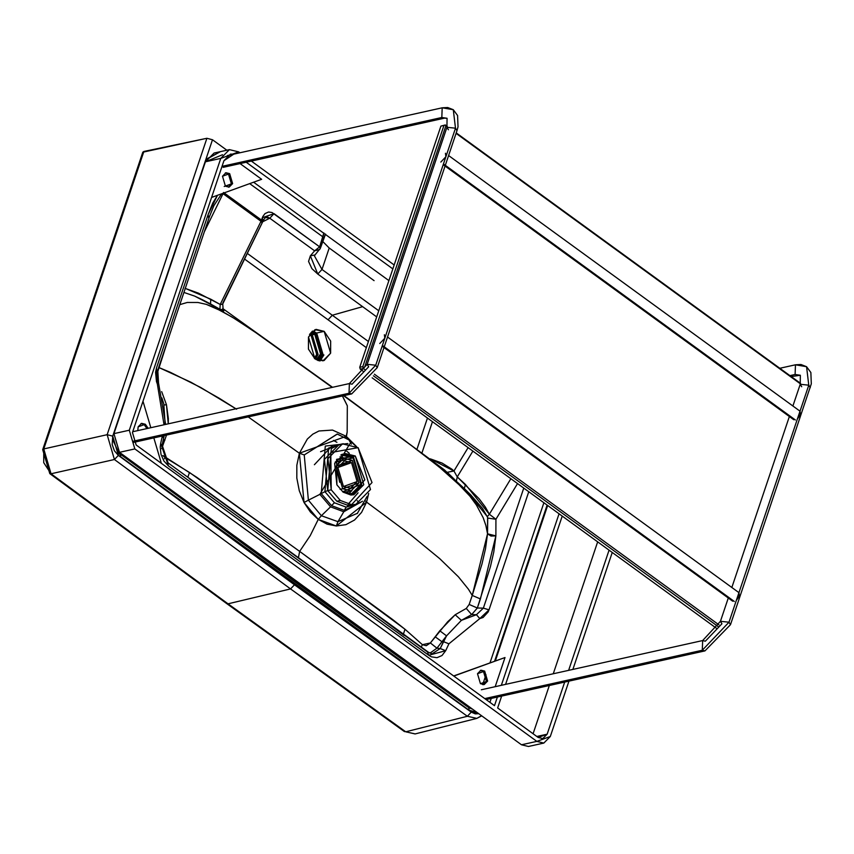 <?xml version="1.0" encoding="UTF-8"?>
<svg xmlns="http://www.w3.org/2000/svg" width="854" height="854" viewBox="0 0 854 854"><rect width="100%" height="100%" fill="white"/><g stroke="black" fill="none" stroke-linecap="round" stroke-linejoin="round"><path stroke-width="1.28" d="M342.635 491.765L351.741 493.655L360.932 484.357L353.108 457.883L349.297 458.737L353.108 457.883L360.932 484.357L342.635 491.765M351.891 490.612L348.347 493.847L351.891 490.612M341.429 454.627L342.966 454.285L353.449 456.847L361.765 484.965L352.008 494.829L351.005 495.01L361.765 484.965L353.449 456.847L340.81 455.001M335.131 462.185L353.108 457.883L343.233 455.47L335.131 462.185M340.073 456.741L344.653 458.16M339.7 482.329L337.138 470.832L339.7 482.329M343.457 486.513L350.535 488.242L357.121 481.581L351.517 462.601L338.76 465.451L351.517 462.601L357.121 481.581L343.457 486.513L337.853 467.533L351.517 462.601L344.44 460.872L337.853 467.533L343.457 486.513M352.275 460.349L336.038 466.22L342.7 488.766L358.936 482.905L352.275 460.349L358.936 482.905L351.111 490.826L342.7 488.766L340.073 489.353L342.7 488.766L336.038 466.22L343.863 458.299L352.275 460.349M310.963 332.537L314.742 334.298L312.286 334.843L318.104 354.495L315.329 359.139L318.104 354.495L312.286 334.843L310.141 333.615L312.286 334.843L315.617 333.38L311.891 331.576L315.617 333.38L321.809 354.282L317.528 360.313L321.809 354.282L315.617 333.38L314.742 334.298L320.56 353.951L316.343 359.758L320.56 353.951L314.742 334.298M312.276 334.875L318.072 354.485L315.297 359.118L318.072 354.485L312.276 334.875L311.358 335.088L317.154 354.688L314.859 358.808L317.154 354.688L311.358 335.088L309.81 334.138L312.276 334.875L310.119 333.647L312.276 334.875M309.511 334.661L311.166 335.654L316.695 354.346L314.368 358.424M318.905 359.523L320.794 356.588M315.649 333.391L314.945 332.857M320.036 360.975L323.912 354.933M312.479 331.085L316.599 332.996L322.876 354.175L318.158 360.548L322.876 354.175L316.599 332.996L312.479 331.085M322.075 354.357L315.809 333.167L312.126 331.373L315.809 333.167L322.075 354.357L322.876 354.175L317.816 360.42L322.075 354.357M142.992 401.241L150.816 427.705L142.992 401.241M153.827 437.888L161.363 463.338L153.827 437.888M453.816 676.08L505.002 657.537L453.655 675.962L505.002 657.537L495.192 686.68L505.002 657.537L453.816 676.08M494.487 705.671L497.391 697.035L494.487 705.671L136.149 444.987L494.487 705.671M501.33 685.314L559.06 513.777L501.33 685.314M547.649 505.483L495.363 660.857L547.649 505.483M491.242 698.401L489.918 702.351L491.242 698.401M534.049 741.998L521.495 744.784L536.846 741.379L134.825 448.916L129.296 430.224L220.77 158.396L229.438 149.631L238.725 151.895L239.931 152.77L238.725 151.895L220.77 158.396L129.296 430.224L134.825 448.916L536.846 741.379L550.307 736.5L568.945 681.129L550.307 736.5L543.817 743.076L536.846 741.379L521.495 744.784L119.475 452.332L113.934 433.64L205.419 161.812L222.52 154.734M572.885 669.408L612.243 552.463L572.885 669.408M394.164 264.975L251.354 161.086L394.164 264.975M132.455 432.53L223.94 160.701L233.772 154.147L230.441 154.126L223.94 160.701L132.455 432.53L136.149 444.987L132.455 432.53M246.198 162.228L392.84 268.903L246.198 162.228M609.073 550.168L568.625 670.358L609.073 550.168M564.686 682.079L547.147 734.194L538.169 737.45L497.647 707.966L501.65 696.095L497.647 707.966L538.169 737.45L542.813 738.582L547.147 734.194L536.846 736.479L547.147 734.194L564.686 682.079M505.589 684.364L562.231 516.083L505.589 684.364M253.617 182.212L388.901 280.614L253.617 182.212M240.059 163.594L261.644 179.297L211.578 197.434L261.644 179.297L240.059 163.594M533.088 733.746L549.325 685.495L533.088 733.746M553.275 673.763L597.661 541.863L553.275 673.763M229.438 149.631L214.087 153.047L205.419 161.812L220.77 158.396L205.419 161.812L113.934 433.64L129.296 430.224L113.934 433.64L119.475 452.332L134.825 448.916L119.475 452.332L521.495 744.784L528.455 746.481L543.817 743.076M222.488 176.234L229.662 173.64L232.619 183.61L225.435 186.204L222.488 176.234L225.435 186.204L229.15 187.111L232.619 183.61L229.662 173.64L225.958 172.732L222.488 176.234M224.207 186.482L231.391 183.877L228.434 173.906L225.349 172.914L228.434 173.906L231.391 183.877L232.619 183.61L231.391 183.877L228.52 187.197M486.396 681.353L483.439 671.383L480.354 670.39L483.439 671.383L486.396 681.353L487.623 681.076L480.439 683.68L477.493 673.71L484.666 671.105L487.623 681.076L484.666 671.105L480.962 670.209L477.493 673.71L480.439 683.68L484.154 684.588L487.623 681.076L486.396 681.353L483.524 684.673L486.396 681.353M146.931 428.569L144.102 424.523L141.006 423.531L144.102 424.523L146.931 428.569M138.145 426.851L145.329 424.257L148.158 428.302L145.329 424.257L141.615 423.349L138.145 426.851L137.782 430.608L138.145 426.851M363.345 368.49L360.281 369.174L363.601 371.586L360.281 369.174L359.726 367.305L440.899 126.114L445.308 124.951L447.24 126.349L445.105 125.09L445.841 125.922L364.669 367.113L363.537 367.455L363.345 368.49L364.818 369.558L363.345 368.49L362.801 366.622L359.726 367.305L360.281 369.174L363.345 368.49M372.173 377.831L716.869 628.576L372.173 377.831M718.097 626.548L373.433 375.824L718.097 626.548M456.228 132.893L800.518 383.339L456.228 132.893M718.983 624.861L374.372 374.169L718.983 624.861M800.369 383.82L456.068 133.363L800.369 383.82M447.09 126.83L445.841 125.922L447.09 126.83M443.963 125.431L440.899 126.114L359.726 367.305L362.801 366.622L443.963 125.431L445.308 124.951L440.899 126.114L443.963 125.431L362.801 366.622L363.537 367.455L364.669 367.113L445.841 125.922L445.105 125.09L443.963 125.431M795.373 419.965L443.45 163.957L795.373 419.965M445.468 153.25L445.884 156.752L440.835 162.057M797.422 418.908L800.422 414.66L800.017 411.18M734.291 601.44L382.378 345.443L734.291 601.44M384.385 334.736L384.802 338.227L379.752 343.532M736.34 600.383L739.35 596.145L738.945 592.655M779.809 368.277L795.469 364.797L795.095 374.49L800.337 375.258L795.095 374.49L797.764 375.141L795.095 374.49L789.918 375.632L795.095 374.49L795.469 364.797L806.56 366.697L808.77 385.186L810.254 387.663L808.77 385.186L806.56 366.697L810.862 372.504L811.3 383.841L730.49 624.68L728.996 622.203L730.49 624.68L704.956 650.897L702.287 650.246L704.956 650.897L486.086 699.554M801.703 386.755L800.219 384.279L808.77 385.186L728.996 622.203L808.77 385.186L800.219 384.279L800.337 375.258L791.231 376.593M720.445 621.306L702.661 640.553L702.287 650.246L702.661 640.553L705.329 641.205L721.94 623.783L720.445 621.306L728.996 622.203L702.287 650.246L728.996 622.203L720.445 621.306L728.537 597.256M702.287 650.246L484.773 698.604L702.287 650.246M227.42 155.556L442.191 107.807L441.817 117.5L447.058 118.268L441.817 117.5L444.486 118.151L441.817 117.5L222.04 166.359L441.817 117.5L442.191 107.807L453.293 109.707L455.492 128.196L456.975 130.662L455.492 128.196L453.293 109.707L457.584 115.514L458.022 126.851L456.975 130.662L377.212 367.69L375.728 365.213L377.212 367.69L351.688 393.907L349.019 393.256L351.688 393.907L133.747 442.351M448.425 129.765L446.941 127.289L455.492 128.196L375.728 365.213L455.492 128.196L446.941 127.289L447.058 118.268L444.486 118.151L223.161 167.352M367.177 364.316L349.382 383.563L349.019 393.256L349.382 383.563L352.051 384.215L368.661 366.793L367.177 364.316L375.728 365.213L349.019 393.256L375.728 365.213L367.177 364.316L446.941 127.289M349.019 393.256L133.139 441.24L349.019 393.256M333.455 440.418L336.924 442.308M357.164 500.722L358.787 501.906M415.172 733.917L405.725 731.803L228.029 603.821L226.801 603.65L228.029 603.821L51.026 473.778L49.788 473.607L51.026 473.778L43.767 448.937L42.7 449.663L43.767 448.937L43.725 462.665L51.026 473.778L114.415 459.516L107.156 434.686L43.767 448.937L107.156 434.686L114.415 459.516L51.026 473.778L228.029 603.821L290.552 588.918L114.415 459.516L118.364 455.395L112.739 436.148L107.156 434.686L112.739 436.148L212.486 139.757L206.903 138.284L107.156 434.686L206.903 138.284L143.878 151.468L43.767 448.937L143.878 151.468L142.799 152.215L206.903 138.284L212.486 139.757L226.854 150.208L212.486 139.757L112.739 436.148L112.184 444.539L114.383 450.784L118.364 455.395L294.47 584.776L290.552 588.918L228.029 603.821L405.725 731.803L467.373 716.271L290.552 588.918L467.373 716.271L405.725 731.803L415.172 733.917L476.82 718.385L467.373 716.271L476.82 718.385L481.709 715.855M415.097 733.938L405.725 731.803M481.539 715.716L476.788 718.395M471.259 712.119L467.373 716.271L471.259 712.119L294.47 584.776L118.364 455.395L114.415 459.516L290.552 588.918L294.47 584.776L471.259 712.119L475.24 713.859L478.763 713.709L471.259 712.119M358.104 447.667L330.797 452.545L331.224 489.812L340.33 500.465L351.613 504.65L372.024 482.531L358.104 447.667L370.487 489.545L355.926 504.276L348.133 505.429L352.446 505.045L348.133 505.429L351.613 504.65L340.33 500.465L331.224 489.812L327.733 490.591L336.839 501.245L340.33 500.465L336.839 501.245L348.133 505.429L336.839 501.245L327.733 490.591L331.224 489.812L327.947 458.598L342.497 443.866L358.104 447.667M336.892 484.848L336.615 459.335L355.296 456.004L364.829 479.863L350.855 495L343.137 492.139L336.892 484.848L343.137 492.139L350.855 495L353.812 494.744L363.772 484.666L355.296 456.004L344.621 453.389L334.651 463.476L336.892 484.848M342.219 454.211L343.116 454.253L342.219 454.211M352.98 456.516L355.296 456.004L352.98 456.516M349.307 453.325L346.788 451.243M358.082 492.822L348.197 504.18M349.713 505.419L346.094 507.169M314.389 464.725L332.516 445.382M336.38 445.457L320.57 451.702M342.582 396.235L347.247 405.586L342.582 396.235M337.33 434.078L304.237 454.947L308.39 500.166L319.876 494.359L330.551 506.849L319.876 494.359L308.39 500.166L321.371 515.731L330.551 506.849L343.788 511.759L337.949 521.677L343.788 511.759L330.551 506.849L321.371 515.731L337.949 521.677L336.327 525.989L337.949 521.677L357.57 513.233L337.949 521.677L321.371 515.731L318.254 519.392L310.397 512.016L304.045 502.504L299.295 490.772L296.818 478.059L296.84 465.249L299.391 453.239L248.204 416.912L299.391 453.239L307.344 439.041L312.81 434.152L318.969 430.982L332.505 430.074L346.201 436.287L346.169 438.017L347.172 432.028L346.222 436.309L356.63 446.674L346.222 436.309L346.201 438.027L347.172 432.028L346.222 436.309L347.172 432.028L346.212 436.298L299.391 453.239L304.045 502.504L318.254 519.392L321.371 515.731L308.39 500.166L304.045 502.504L308.39 500.166L304.237 454.947L299.391 453.239L304.237 454.947L337.191 434.035L347.162 439.031M189.236 478.635L405.533 635.995L298.398 557.694L299.658 551.385L189.492 472.475L165.089 457.498L164.427 458.747L165.089 457.498L162.911 455.556L196.836 477.365L299.658 551.385L310.216 535.65L318.254 519.392L310.216 535.65L299.658 551.385L392.573 619.492L404.967 629.227L422.42 644.695L426.253 645.709L430.373 642.955L447.667 621.776L455.193 614.741L466.284 608.432L469.166 604.451L472.241 595.43L468.419 589.196L458.417 576.813L439.789 558.708L411.276 535.287L366.579 502.109L361.594 512.357L354.527 520.033L345.891 524.666L336.327 525.989L327.082 524.153L318.254 519.392L336.327 525.989L366.579 502.109L365.48 500.999L366.579 502.109L368.576 493.975M118.332 452.097L292.164 579.791L466.54 706.055L466.668 705.5L469.092 706.674L292.164 579.791L117.959 451.809M113.283 440.942L119.314 454.04L120.393 454.221L120.681 456.762L120.403 454.232L468.782 707.656L469.113 710.229L468.761 707.635M543.891 502.739L490.025 662.789L543.891 502.739M486.011 674.735L482.67 684.63L486.011 674.735M494.605 661.135L547.115 505.088L494.605 661.135M206.465 159.346L220.46 151.628L206.23 159.175L113.956 433.586M113.902 433.544L120.681 456.762L469.113 710.229L476.97 712.396L469.113 710.229L120.681 456.762L113.902 433.544L206.23 159.175M374.084 280.646L329.206 248.002L374.084 280.646M322.684 241.426L329.206 248.002L322.684 241.426M249.699 183.631L322.983 236.942L323.847 232.928L319.663 246.795L320.325 248.29L319.663 246.795L322.983 236.942L249.699 183.631M323.655 238.415L322.983 236.942L323.762 238.245M523.758 488.093L483.364 608.133L489.022 609.841L528.765 491.733L489.022 609.841L488.125 611.998L483.076 617.495L479.788 618.595L489.022 609.841L483.364 608.133L477.333 608.016L471.654 614.592L476.436 614.709L483.364 608.133L523.758 488.093M368.672 493.398L366.569 502.109L411.276 535.287L439.789 558.708L458.417 576.813L468.419 589.196L472.241 595.43L469.166 604.451L477.333 608.016L469.166 604.451L466.284 608.432L471.654 614.592L466.284 608.432L455.193 614.741L461.384 620.356L455.193 614.741L439.789 630.796L446.557 635.856L439.789 630.796L435.156 636.806L441.956 641.728L435.156 636.806L430.373 642.955L436.938 648.175L446.557 635.856L461.384 620.356L471.654 614.592L477.333 608.016L480.418 598.942L495.875 535.885L495.928 519.264L489.342 514.236L465.419 484.453L457.264 476.895L453.954 471.002L468.12 447.624L453.954 471.002L457.264 476.895L472.892 451.093L457.264 476.895L479.201 498.853L485.318 507.02L489.342 514.236L510.863 478.72L489.342 514.236L495.928 519.264L517.545 483.577L495.928 519.264L495.875 535.885L493.783 551.972L490.42 566.672L477.333 608.016L483.364 608.133L476.436 614.709L461.384 620.356L446.557 635.856L443.45 641.653L448.916 643.809L479.788 618.595L476.436 614.709L471.654 614.592L461.384 620.356L476.436 614.709L479.788 618.595L448.916 643.809L443.45 641.653L440.216 648.538L445.692 650.695L448.916 643.809L445.692 650.695L441.998 655.541L437.002 657.687L431.441 656.833L428.74 655.274L445.692 650.695L440.216 648.538L446.557 635.856L441.956 641.728L443.45 641.653L441.956 641.728L436.938 648.175L440.216 648.538L436.938 648.175L429.914 653.161L436.938 648.175L430.373 642.955L422.42 644.695L404.967 629.227L299.658 551.385L298.398 557.694L244.116 518.197M432.081 653.801L440.216 648.538L432.113 653.812L428.377 652.232L352.521 597.053L404.252 635.493M427.502 651.976L428.74 655.274L168.494 465.964L163.893 460.989L160.99 454.317L160.21 446.952L160.691 443.365L168.494 465.964L428.74 655.274L427.502 651.976L405.533 635.995M168.131 462.921L162.121 445.051L161.406 445.713L160.691 443.365L168.494 465.964L167.267 462.654L168.121 462.911L243.998 518.111M163.167 437.76L162.452 435.412L160.691 443.365L162.452 435.412L163.167 437.76L163.872 437.109L162.121 445.051M157.083 370.775L157.36 384.044L156.474 381.578L155.577 372.28L156.495 367.946L157.36 384.044L164.032 424.769L157.36 384.044L157.723 382.859L158.534 382.944L165.644 424.417M208.654 217.524L208.077 214.696L156.495 367.946L208.077 214.696L208.654 217.524M223.033 193.666L223.556 192.481L261.527 220.097L262.818 216.521L265.018 213.585L268.551 212.016L271.967 212.507L319.652 246.849L274.006 213.639L262.317 217.749L261.527 220.097L223.556 192.481L223.033 193.666L261.004 221.282L261.527 220.097L261.004 221.282L262.103 222.937L261.527 220.097L262.103 222.937L261.004 221.282L223.033 193.666L204.352 231.765L223.033 193.666L222.499 193.484M217.471 195.299L208.077 214.696L212.753 203.092L217.471 195.299M213.884 205.654L221.645 193.783L213.884 205.654L209.369 216.841L157.787 370.092L158.534 382.955M321.99 269.458L329.206 248.002L321.99 269.458L378.76 310.76L321.99 269.458L317.752 274.027L321.99 269.458L314.443 255.912L321.99 269.458M325.534 234.081L324.488 236.238M262.893 220.588L262.317 217.749L262.893 220.588M185.03 288.332L198.47 293.157L220.204 304.451L222.574 304.291L263.608 219.905L265.391 217.46L269.779 218.218L274.006 213.639L269.779 218.218L314.614 250.83L310.354 255.837L315.03 254.93L314.432 255.965M265.872 217.258L267.857 217.194L269.779 218.218L263.043 221.581L269.779 218.218L314.614 250.83L310.354 255.837L317.752 274.027L376.689 316.898L317.752 274.027L311.891 268.636L308.55 261.431L310.354 255.837L315.03 254.93L320.282 248.407L319.684 249.443L314.614 250.83L319.652 246.849L320.282 248.407L319.652 246.849L314.614 250.83L319.642 249.496L320.421 248.151M347.172 432.028L347.311 405.799L342.39 395.968L347.311 405.799L347.172 432.028M332.185 387.396L258.121 334.17L235.779 319.332L221.859 311.187L206.284 304.355L197.925 302.487L187.261 302.465L179.82 304.632L187.261 302.465L197.925 302.487L206.284 304.355L215.251 307.888L210.522 303.949L202.644 299.85L194.659 296.103L183.93 292.442L194.659 296.103L219.905 309.244L223.994 309.917L223.097 309.127L223.994 309.917L223.78 310.92L219.905 309.244L220.204 304.451L261.004 221.282L220.204 304.451L219.905 309.244L210.522 303.949L210.789 299.22L210.522 303.949L215.251 307.888L232.213 317.133L254.3 331.544L332.185 387.396M169.273 335.974L159.09 367.626L190.933 382.229L219.136 398.199L236.59 409.205L200.647 387.449L170.213 372.259L159.09 367.626L157.061 373.636L169.273 335.974M161.673 391.623L166.455 404.7L168.345 418.588L168.27 423.83L166.455 404.7L161.673 391.623M166.519 435.07L161.716 448.606L166.519 435.07M472.241 595.43L481.976 564.046L485.531 548.62L487.538 533.803L485.894 525.562L483.204 517.748L476.468 505.12L469.871 496.099L462.025 487.399L439.169 466.957L405.234 440.792L343.607 395.701L420.766 452.481L442.682 469.849L455.94 481.475L469.871 496.099L476.468 505.12L483.204 517.748L485.894 525.562L487.538 533.803L487.581 517.332L482.574 508.536L470.735 494.872L464.341 488.584L462.014 487.399L464.341 488.584L487.335 516.638L487.719 518.068L487.538 533.803L472.241 595.43L480.418 598.942L472.241 595.43M223.107 309.137L222.755 304.024L220.204 304.451L210.789 299.22L185.286 288.396M161.865 397.9L163.797 403.878L165.174 424.523M164.726 404.924L166.455 404.7L164.726 404.924M163.338 439.522L164.907 440.216L163.338 439.522M189.492 472.475L187.816 477.237L189.492 472.475M403.44 634.095L404.967 629.227L403.44 634.095M421.236 647.033L422.42 644.695L421.236 647.033M495.875 535.885L490.986 536.045L487.538 533.803L495.875 535.885M495.928 519.264L487.719 518.068L495.928 519.264M489.342 514.236L487.335 516.638L489.342 514.236M465.419 484.453L464.341 488.584L465.419 484.453M457.264 476.895L456.346 481.25L464.341 488.584L456.346 481.25L457.264 476.895M447.24 472.315L453.954 471.002L430.245 458.833L442.073 463.071L451.969 469.23L453.954 471.002L447.24 472.315L456.346 481.25L444.4 469.86M247.511 253.553L332.302 315.233L362.63 306.671L332.302 315.233L368.416 341.504L247.511 253.553M262.103 222.937L222.873 302.903M432.466 421.684L422.057 452.631L432.466 421.684M328.064 319.802L332.302 315.233L328.064 319.802L366.345 347.642L244.746 259.189L328.064 319.802M427.459 418.044L417.072 448.905L427.459 418.044M324.178 331.352L330.658 341.088L330.626 353.161L324.114 360.527L314.923 358.851L308.443 349.126L308.475 337.042L314.987 329.687L324.178 331.352L316.685 333.028L312.5 331.064L316.685 333.028L323.132 354.826L319.108 360.804L323.132 354.826L316.685 333.028L324.178 331.352L316.055 329.377L308.475 337.042L314.923 358.851L323.047 360.836L330.626 353.161L324.178 331.352M347.183 439.052L348.976 439.885L351.304 444.24L348.976 439.885L337.277 434.056M319.876 494.359L349.756 443.856L319.876 494.359L321.232 493.58L325.289 446.066L347.866 443.557L325.289 446.066L321.232 493.58L319.876 494.359M343.788 511.759L362.512 501.213M360.922 502.28L344.322 510.382L331.544 505.643L321.232 493.58L331.544 505.643L334.394 502.76L324.915 491.69L321.232 493.58L324.915 491.69L328.641 448.019L343.276 443.717L328.641 448.019L324.915 491.69L327.733 490.591L331.32 448.606L339.017 444.646L324.456 459.367L327.733 490.591L324.915 491.69L334.394 502.76L331.544 505.643L344.322 510.382L346.126 507.116L334.394 502.76L346.126 507.116L344.322 510.382L360.922 502.28M346.126 507.116L356.694 504.084M351.207 495.01L352.008 494.829M343.81 492.448L351.111 490.826M343.863 458.299L336.561 459.922M443.205 164.705L793.772 419.73M448.606 155.545L800.006 411.169M382.133 346.19L732.7 601.205M387.535 337.02L738.934 592.644M795.469 364.797L800.967 364.509L806.56 366.697M731.835 587.477L789.619 415.781M792.907 406.002L800.219 384.279M481.336 689.765L702.661 640.553M442.191 107.807L447.699 107.519L453.293 109.707M132.733 431.729L349.382 383.563M404.508 731.643L226.801 603.65L49.788 473.607L42.7 449.663L142.81 152.193M468.782 707.656L472.529 709.162M320.442 248.087L325.406 234.423M164.203 435.583L163.883 437.099M332.558 387.31L222.702 308.497M444.742 470.127L343.981 395.615M357.196 513.628L367.135 496.334M356.011 446.3L348.966 439.874M355.926 504.276L352.446 505.045M342.497 443.866L339.017 444.646"/></g></svg>
